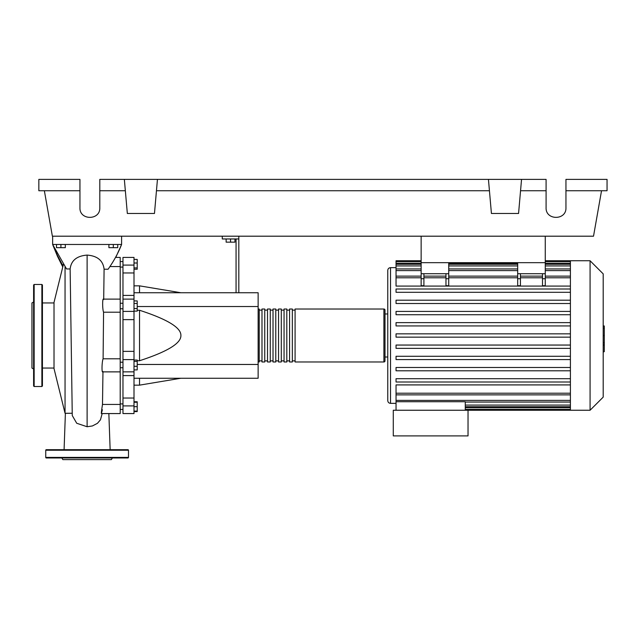 <?xml version="1.0" encoding="UTF-8"?>
<svg xmlns="http://www.w3.org/2000/svg" width="639" height="639" viewBox="0 0 639 639"><rect width="100%" height="100%" fill="white"/><g stroke="black" fill="none" stroke-linecap="round" stroke-linejoin="round"><path stroke-width="0.96" d="M421.141 236.198L421.141 262.677L545.267 262.677L545.267 236.198M120.212 367.737L122.976 367.737M120.212 362.217L122.976 362.217M226.134 238.962L226.134 242.157L234.96 242.157L234.96 238.962M230.543 238.962L230.543 242.157M238.818 292.742L238.818 238.962L222.268 238.962L222.268 236.198M238.818 238.962L238.818 236.198M236.063 238.962L236.063 292.742M134.006 292.742L258.132 292.742L258.132 378.248L134.006 378.248M258.132 364.462L137.209 364.462M258.132 306.536L137.209 306.536M137.209 360.739L139.526 360.739C167.41 351.682 181.204 343.271 180.893 335.499C181.204 327.727 167.41 319.308 139.526 310.258L137.209 310.258M134.006 285.849L139.526 285.849L139.526 292.742M139.526 378.248L139.526 385.149L134.006 385.149M139.526 310.258L139.526 360.739M134.006 366.299L137.209 366.299L137.209 360.061L134.006 360.061M134.006 361.378L137.209 361.378M134.006 369.901L137.209 369.901L137.209 366.299M134.006 411.085L137.209 411.085L137.209 401.747L134.006 401.747M134.006 406.676L137.209 406.676M134.006 402.258L137.209 402.258M134.006 411.596L137.209 411.596L137.209 411.085M134.006 259.402L137.209 259.402L137.209 269.243L134.006 269.243M134.006 267.925L137.209 267.925M134.006 263.004L137.209 263.004M134.006 303.469L137.209 303.469L137.209 300.921L134.006 300.921M134.006 311.113L137.209 311.113L137.209 303.469M134.006 308.565L137.209 308.565M134.006 351.362L122.976 351.362L122.976 359.597L134.006 359.597L134.006 257.429L122.976 257.429L122.976 272.965L134.006 272.965M122.976 351.362L122.976 319.628L134.006 319.628M134.006 311.401L122.976 311.401L122.976 319.628M134.006 398.033L122.976 398.033L122.976 405.909L134.006 405.909L134.006 359.597M122.976 398.033L122.976 375.588L134.006 375.588M122.976 371.834L122.976 375.588M134.006 295.402L122.976 295.402L122.976 299.124L134.006 299.124M122.976 295.402L122.976 272.965M134.006 405.909L134.006 413.569L122.976 413.569L122.976 405.909M134.006 371.834L122.976 371.874L122.976 359.597M122.976 311.401L122.976 299.124M258.132 360.875A1.102 1.102 0 0 0 259.234 361.978L259.234 309.02A1.102 1.102 0 0 0 258.132 310.123M383.903 361.978L295.09 361.978L295.09 309.02L383.903 309.02A1.102 1.102 0 0 1 385.005 310.123L385.005 360.875A1.102 1.102 0 0 1 383.903 361.978L383.903 309.02M261.99 310.123L259.234 310.123M261.99 360.875L259.234 360.875M292.335 361.978L289.571 361.978L289.571 309.02L292.335 309.02L292.335 361.978M286.815 361.978L284.059 361.978L284.059 309.02L286.815 309.02L286.815 361.978M281.296 361.978L278.54 361.978L278.54 309.02L281.296 309.02L281.296 361.978M275.784 361.978L273.021 361.978L273.021 309.02L275.784 309.02L275.784 361.978M270.265 361.978L267.509 361.978L267.509 309.02L270.265 309.02L270.265 361.978M264.746 361.978L261.99 361.978L261.99 309.02L264.746 309.02L264.746 361.978M267.509 310.123L264.746 310.123M267.509 360.875L264.746 360.875M273.021 310.123L270.265 310.123M273.021 360.875L270.265 360.875M278.54 310.123L275.784 310.123M278.54 360.875L275.784 360.875M284.059 310.123L281.296 310.123M284.059 360.875L281.296 360.875M289.571 310.123L286.815 310.123M289.571 360.875L286.815 360.875M295.09 310.123L292.335 310.123M295.09 360.875L292.335 360.875M590.077 410.246L590.077 260.752L603.192 273.867L603.192 397.131L590.077 410.246L393.281 410.246L393.281 435.902L468.036 435.902L468.036 410.246M590.077 260.752L570.403 260.752L570.403 410.246M396.044 267.645L390.525 267.645C388.847 267.805 387.929 268.723 387.769 270.401L387.769 400.597C387.929 402.266 388.847 403.185 390.525 403.353L396.044 403.353M387.769 357.009L385.005 357.009M387.769 313.981L385.005 313.981M570.403 393.217L396.044 393.217L396.044 384.91L570.403 384.91M570.403 286.088L396.044 286.088L396.044 261.615L421.141 261.615M396.044 393.217L396.044 401.723L465.272 401.723L465.272 410.246M396.044 401.723L396.044 410.246M542.503 273.716L542.503 278.724L545.267 278.724L545.267 273.716L517.686 273.716L517.686 285.729L520.442 285.729L520.442 273.716M545.267 278.724L545.267 285.729L542.503 285.729L542.503 278.724M445.966 273.716L445.966 278.724L448.722 278.724L448.722 273.716L421.141 273.716L421.141 285.729L423.905 285.729L423.905 273.716M448.722 278.724L448.722 285.729L445.966 285.729L445.966 278.724M570.403 345.052L396.044 345.052L396.044 348.367L570.403 348.367M570.403 378.695L396.044 378.695L396.044 382.002L570.403 382.002M570.403 356.266L396.044 356.266L396.044 359.581L570.403 359.581M570.403 367.481L396.044 367.481L396.044 370.788L570.403 370.788M570.403 337.152L396.044 337.152L396.044 333.846L570.403 333.846M421.141 260.752L396.044 260.752L396.044 261.615M570.403 322.631L396.044 322.631L396.044 325.938L570.403 325.938M570.403 288.996L396.044 288.996L396.044 292.303L570.403 292.303M570.403 311.417L396.044 311.417L396.044 314.731L570.403 314.731M570.403 300.202L396.044 300.202L396.044 303.517L570.403 303.517M421.141 273.716L421.141 262.677L448.722 262.677L448.722 273.716M517.686 273.716L517.686 262.677L545.267 262.677L545.267 273.716M603.192 325.978L604.294 325.978L604.294 345.02L603.192 345.02M604.294 342.736L603.192 342.736M604.294 345.02L604.294 351.634L603.192 351.634M604.294 351.634L603.192 352.033M63.453 264.179L54.019 302.399L54.019 368.599L65.05 413.281L65.05 266.679M56.496 244.473L56.496 247.676L65.322 247.676L65.322 244.473M60.913 244.473L60.913 247.676M108.91 244.473L108.91 247.676L117.736 247.676L117.736 244.473M113.319 244.473L113.319 247.676M109.988 266.551L120.212 266.551L120.212 257.429L115.515 257.429M101.305 413.569L120.212 413.569L120.212 358.791L103.103 358.791L103.566 312.207C102.272 308.933 102.4 296.36 103.694 299.491L104.093 269.211L108.087 269.243C113.822 261.103 118.327 252.852 121.594 244.473L115.755 257.429M103.566 312.207L120.212 312.207L120.212 266.551M120.212 358.791L120.212 312.207M120.212 404.447L102.496 404.447L102.967 371.507C101.617 374.63 101.753 362.033 103.103 358.791L103.334 335.387M102.352 409.711C100.994 415.662 101.042 413.912 102.488 404.447M62.766 266.966L57.43 256.191L52.638 244.473L66.544 268.947L70.138 268.971L72.263 415.542L76.72 423.258L87.112 426.74L92.415 425.949L97.44 423.322L100.451 419.823L102.184 413.569M72.023 413.233L69.851 413.281M104.093 269.211C103.087 260.568 97.424 255.864 87.112 255.097C76.792 255.896 71.129 260.52 70.138 268.971M63.029 265.912L57.494 255.536L52.638 244.473L121.594 244.473L121.594 236.198M52.638 236.198L52.638 244.473M33.603 301.991L31.95 302.95L31.95 368.048L33.603 368.999M33.603 335.499L33.603 285.018L34.155 284.467L34.155 386.523L33.603 385.972L33.603 335.499M42.43 285.018L42.43 385.972L41.878 386.523L41.878 284.467L42.43 285.018M45.744 450.239A0.551 0.551 0 0 1 46.296 449.688L127.936 449.688A0.551 0.551 0 0 1 128.487 450.239L45.744 450.239L45.744 457.412A0.551 0.551 0 0 0 46.296 457.963L127.936 457.963A0.551 0.551 0 0 0 128.487 457.412L128.487 450.239M61.887 457.963L62.846 459.617L111.386 459.617L112.344 457.963M565.954 190.742L607.05 190.742L607.05 179.383L565.954 179.383L565.954 207.787C566.434 220.543 545.61 220.543 546.089 207.787L546.089 179.383L521.544 179.383L518.564 213.474L491.423 213.474L488.444 179.383L521.544 179.383M565.954 207.787C566.434 220.543 545.61 220.543 546.089 207.787M124.349 179.383L157.45 179.383L154.47 213.474L127.337 213.474L124.349 179.383L99.804 179.383L99.804 207.787C100.283 220.543 79.468 220.543 79.947 207.787L79.947 179.383L38.843 179.383L38.843 190.742L79.947 190.742M157.45 179.383L488.444 179.383M520.545 190.742L546.089 190.742M99.804 207.787C100.283 220.543 79.468 220.543 79.947 207.787M99.804 190.742L125.348 190.742M156.459 190.742L489.442 190.742M601.531 190.742L593.519 236.198L52.374 236.198L44.363 190.742M134.006 265.089L122.976 265.089M390.525 267.645L390.525 403.353M570.403 405.07L465.272 405.07M570.403 407.73L465.272 407.73M517.686 278.724L520.442 278.724M517.686 277.781L448.722 277.781M445.966 277.781L423.905 277.781M421.141 277.781L396.044 277.781M570.403 277.781L545.267 277.781M542.503 277.781L520.442 277.781M421.141 278.724L423.905 278.724M570.403 270.601L545.267 270.601M517.686 270.601L448.722 270.601M421.141 270.601L396.044 270.601M570.403 263.268L545.267 263.268M517.686 263.268L448.722 263.268M421.141 263.268L396.044 263.268M570.403 265.928L545.267 265.928M517.686 265.928L448.722 265.928M421.141 265.928L396.044 265.928M570.403 400.389L396.044 400.389M604.294 335.515L603.192 335.515M604.294 328.262L603.192 328.262M87.112 426.74L87.112 255.097M45.744 457.412L128.487 457.412M122.976 267.078L120.212 267.078M122.976 403.912L120.212 403.912M122.976 308.773L120.212 308.773M180.893 292.742L139.526 285.849M180.893 378.248L139.526 385.149M122.976 303.261L120.212 303.261M122.976 409.431L120.212 409.431M122.976 261.567L120.212 261.567M570.403 406.723L465.272 406.723M570.403 409.383L465.272 409.383M445.966 276.128L423.905 276.128M545.267 276.128L570.403 276.128M517.686 276.128L448.722 276.128M520.442 276.128L542.503 276.128M421.141 276.128L396.044 276.128M545.267 261.615L570.403 261.615M396.044 264.274L421.141 264.274M448.722 264.274L517.686 264.274M545.267 264.274L570.403 264.274M396.044 268.947L421.141 268.947M448.722 268.947L517.686 268.947M545.267 268.947L570.403 268.947M570.403 260.752L545.267 260.752M570.403 394.87L396.044 394.87M570.403 402.051L465.272 402.051M42.43 368.048L54.019 368.048M103.55 299.124L120.212 299.124M102.823 371.874L120.212 371.874M108.854 413.569L110.148 449.688M65.394 413.281L64.084 449.688M102.488 404.727L102.967 371.531M69.97 413.281L65.05 413.281M42.43 302.95L54.019 302.95M34.155 284.467L41.878 284.467M41.878 386.523L34.155 386.523"/></g></svg>
